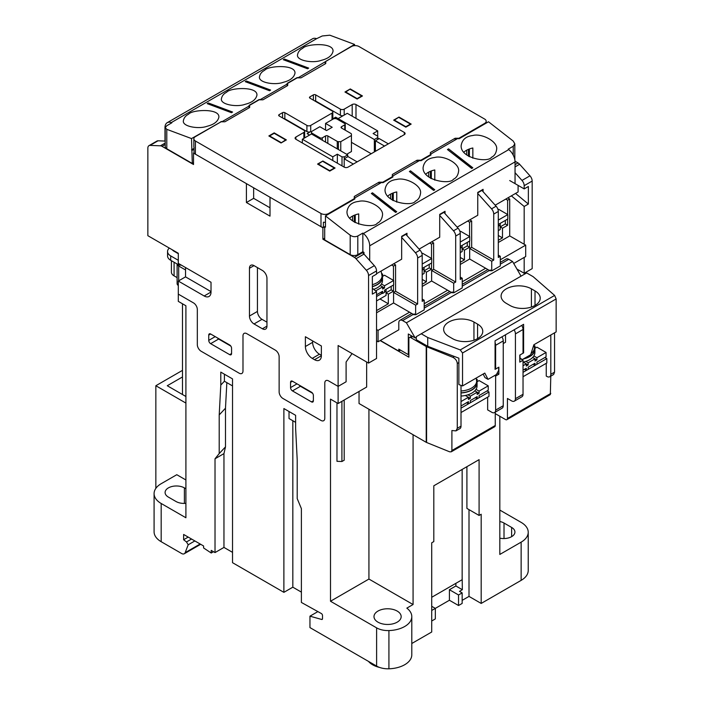<?xml version="1.0" encoding="UTF-8"?>
<svg xmlns="http://www.w3.org/2000/svg" width="704" height="704" viewBox="0 0 704 704"><rect width="100%" height="100%" fill="white"/><g stroke="black" fill="none" stroke-linecap="round" stroke-linejoin="round"><path stroke-width="1.06" d="M431.719 610.465L449.407 600.248L449.407 589.706L455.875 585.974L455.875 583.334M352.194 104.535L344.203 109.146A2.693 1.558 180 0 1 340.393 109.146L315.665 94.873A1.61 0.933 0 0 0 313.377 94.873L309.954 96.844A1.61 0.933 0 0 0 309.478 97.504A1.61 0.933 0 0 0 309.954 98.164L332.024 110.906A2.693 1.558 180 0 1 332.816 112.006A2.693 1.558 180 0 1 332.024 113.106L310.719 125.409A2.693 1.558 180 0 1 306.909 125.409L284.838 112.666A1.61 0.933 0 0 0 282.559 112.666L279.136 114.638A1.61 0.933 0 0 0 278.661 115.298A1.61 0.933 0 0 0 279.136 115.958L303.864 130.24A2.693 1.558 180 0 1 304.656 131.34A2.693 1.558 180 0 1 303.864 132.431L295.874 137.051A2.693 1.558 0 0 0 295.09 138.151A2.693 1.558 0 0 0 295.874 139.242L344.203 167.147A2.693 1.558 0 0 0 348.005 167.147L404.316 134.631A2.693 1.558 0 0 0 405.108 133.531A2.693 1.558 0 0 0 404.316 132.431L355.995 104.535A2.693 1.558 0 0 0 352.194 104.535L352.194 116.178M377.775 139.41L377.775 137.544L374.352 139.524L335.641 117.172L335.641 118.615M283.606 118.545A1.61 0.933 180 0 1 284.838 118.818L306.909 131.56A2.693 1.558 0 0 0 310.719 131.56L307.102 133.646L309.575 135.071M335.641 117.172L332.024 119.258A2.693 1.558 0 0 0 332.816 118.158L332.816 112.006M221.109 121.783L195.422 136.611A5.377 3.106 0 0 0 193.846 138.802A5.377 3.106 0 0 0 195.422 141.002L320.989 213.497A5.377 3.106 0 0 0 328.601 213.497L354.279 198.669L354.279 196.469L379.016 182.195L382.818 182.195L392.33 176.704L392.33 174.504L417.067 160.222L420.869 160.222L430.382 154.73L430.382 152.539L455.118 138.257L458.92 138.257L484.607 123.429A5.377 3.106 0 0 0 486.182 121.229A5.377 3.106 0 0 0 484.607 119.038L359.04 46.543A5.377 3.106 0 0 0 351.428 46.543L325.75 61.371L325.75 63.562L301.013 77.845L297.211 77.845L287.698 83.336L287.698 85.536L262.962 99.81L259.16 99.81L249.647 105.301L249.647 107.501L224.91 121.783L221.109 121.783M195.422 141.002L195.422 154.185A5.377 3.106 0 0 1 194.031 152.794L194.031 147.514A5.377 3.106 180 0 1 193.846 146.714L193.846 138.802M325.459 226.292L323.4 227.48L323.4 222.209A5.377 3.106 0 0 0 325.459 222.288M195.422 154.185L320.989 226.679A5.377 3.106 0 0 0 323.4 227.48M466.717 155.012L466.717 150.172M458.92 138.257L458.92 138.723M468.433 156.156L468.433 149.354M411.171 124.089L398.992 117.058L393.668 120.138L405.838 127.16L411.171 124.089M362.463 95.964L350.284 88.942L344.96 92.013L357.139 99.044L362.463 95.964M281.037 142.982L286.361 139.902L274.19 132.871L268.858 135.951L281.037 142.982L285.604 139.902L274.19 133.311L269.623 135.951L281.037 142.542M322.89 160.996L317.566 164.067L329.745 171.098L335.069 168.027L322.89 160.996L318.322 164.067L329.745 170.658L334.303 168.027L322.89 161.436M352.572 220.915L352.572 216.075M354.279 198.669L354.279 199.267M354.279 215.257L354.279 222.059M379.016 182.195L379.016 183.946M382.818 182.195L382.818 182.662M390.623 198.95L390.623 194.11M392.33 176.704L392.33 177.294M392.33 193.283L392.33 200.086M417.067 160.222L417.067 161.982M420.869 160.222L420.869 160.688M428.674 176.986L428.674 172.137M430.382 154.73L430.382 155.329M430.382 171.318L430.382 178.121M455.118 138.257L455.118 140.017M378.822 138.802L377.775 138.204M398.992 117.058L394.425 120.138L405.838 126.72L410.406 124.089L398.992 117.498M350.284 88.942L345.726 92.013L357.139 98.604L361.706 95.964L350.284 89.382M274.19 132.871L274.19 133.311M375.399 151.325L375.399 140.782L384.155 145.834A2.693 1.558 180 0 1 384.498 146.08M388.379 143.836A2.693 1.558 180 0 1 387.957 143.642L379.21 138.582L375.399 140.782M344.203 167.147L344.203 158.796L352.95 163.847A2.693 1.558 180 0 1 353.294 164.094M357.174 161.85A2.693 1.558 180 0 1 356.752 161.656L348.005 156.596L344.203 158.796M304.506 138.002A2.693 1.558 0 0 0 304.656 137.491L304.656 131.34M314.433 100.751A1.61 0.933 180 0 1 315.665 101.024L340.393 115.298A2.693 1.558 0 0 0 343.182 115.667M194.031 152.794L193.521 153.085L193.521 164.507L162.026 146.326A5.377 3.106 -120 0 0 160.415 145.807L150.058 145.402A5.377 3.106 -120 0 0 148.975 145.658A5.377 3.106 -120 0 0 147.858 148.122L147.858 235.69L178.306 253.264L178.306 263.366L211.024 282.26L211.024 292.037L204.178 295.988A9.689 5.588 -120 0 0 209.018 296.472A9.689 5.588 -120 0 0 211.024 292.037M148.975 145.658L156.966 141.038A5.377 3.106 60 0 1 158.048 140.791L165.211 141.073M515.046 183.621L515.046 161.885A10.762 6.213 -120 0 0 508.754 149.6L508.2 149.169L513.234 146.256L514.818 143.827L513.234 141.082L488.506 121.774L459.114 138.741L457.591 138.582L430.954 153.965L430.954 154.994L421.062 160.706L419.54 160.556L392.902 175.93L392.902 176.968L383.011 182.679L381.489 182.521L354.851 197.903L354.851 198.933L325.459 215.908L325.459 227.172L324.702 226.732L322.89 227.779L270.002 197.243L270.002 216.137L246.409 202.514L246.409 183.621L193.521 153.085M324.702 238.154L322.89 239.202L322.89 227.779M361.706 252.384L362.384 252.771A5.377 3.106 60 0 1 363.986 254.109L374.343 265.672A5.377 3.106 60 0 1 376.543 270.917L376.543 274.129L372.354 276.549L372.354 294.122L376.543 291.702L376.543 358.486L368.553 363.106L338.114 345.523L338.114 386.39L328.601 380.899L338.114 386.39L346.104 381.779L338.114 386.39L338.114 403.524L366.652 387.05L366.652 362.006M372.354 288.235L376.543 291.702M481.694 190.133A5.377 3.106 60 0 1 481.941 190.406L496.109 206.21A5.377 3.106 60 0 1 498.3 211.455L493.733 214.095A5.377 3.106 -120 0 0 491.542 208.842L477.752 193.459M490.978 270.45L490.213 270.89L490.213 270.01L491.735 270.89L500.298 265.945L500.298 256.282L498.3 257.435L498.3 211.455M500.298 256.282L498.3 255.13M505.718 199.109L507.628 200.209L509.714 199.003L507.813 197.903M509.714 199.003L509.714 235.91L524.181 244.253L524.181 206.466L511.359 195.853M515.046 164.63L518.003 162.923A5.377 3.106 60 0 1 519.614 164.261L529.971 175.815A5.377 3.106 60 0 1 532.171 181.069L524.181 185.68L524.181 188.892L509.714 180.55M524.181 185.68A5.377 3.106 -120 0 0 521.981 180.435L515.046 172.691M502.489 228.219L507.628 225.254L505.34 223.934L500.21 226.899L502.489 228.219L502.489 237.882L498.3 240.302M391.574 265.012L393.474 266.112L395.569 264.906L395.569 291.262L417.639 304.005L417.639 258.025A5.377 3.106 -120 0 0 415.439 252.78L401.658 237.398M395.569 264.906L393.668 263.806M414.876 314.389L414.119 314.829L393.571 302.966L393.571 292.415L395.569 291.262M393.571 292.415L415.642 305.158L417.639 304.005M388.335 294.122L393.474 291.157L391.195 289.837L386.056 292.802L388.335 294.122L388.335 303.785L376.543 310.596M405.592 234.071A5.377 3.106 60 0 1 405.847 234.344L420.006 250.14A5.377 3.106 60 0 1 422.206 255.394L417.639 258.025M414.119 314.829L414.119 313.949L415.642 314.829L424.204 309.883L424.204 300.221L422.206 301.374L422.206 255.394M424.204 300.221L422.206 299.068M429.625 243.047L431.526 244.147L433.62 242.933L433.62 269.298L455.69 282.04L455.69 236.06A5.377 3.106 -120 0 0 453.49 230.806L439.71 215.433M433.62 242.933L431.719 241.833M452.927 292.415L452.17 292.855L431.622 280.993L431.622 270.45L433.62 269.298M431.622 270.45L453.693 283.193L455.69 282.04M426.386 272.158L431.526 269.183L429.238 267.872L424.107 270.838L426.386 272.158L426.386 281.82L422.206 284.24M443.643 212.106A5.377 3.106 60 0 1 443.898 212.37L458.058 228.175A5.377 3.106 60 0 1 460.249 233.429L455.69 236.06M452.17 292.855L452.17 291.975L453.693 292.855L462.246 287.918L462.246 278.247L460.249 279.4L460.249 233.429M462.246 278.247L460.249 277.094M467.676 221.074L469.577 222.174L471.671 220.968L471.671 247.333L493.733 260.075L493.733 214.095M471.671 220.968L469.762 219.868M490.213 270.89L469.674 259.028L469.674 248.486L471.671 247.333M469.674 248.486L491.735 261.228L493.733 260.075M464.438 250.184L469.577 247.218L467.289 245.898L462.158 248.864L464.438 250.184L464.438 259.855L460.249 262.266M325.556 130.02L325.556 123.429L333.168 119.038A2.693 1.558 180 0 1 336.97 119.038L344.766 123.534A1.61 0.933 180 0 1 345.242 124.194A1.61 0.933 180 0 1 344.766 124.854L341.537 126.72A1.61 0.933 0 0 0 341.062 127.38A1.61 0.933 0 0 0 341.537 128.04L350.953 133.478A1.61 0.933 180 0 1 351.428 134.138L351.428 135.511L340.771 141.662L338.404 141.662A1.61 0.933 180 0 1 337.26 141.39L327.835 135.951A1.61 0.933 0 0 0 325.556 135.951L322.318 137.817A1.61 0.933 180 0 1 320.038 137.817L312.242 133.311A2.693 1.558 180 0 1 311.45 132.22A2.693 1.558 180 0 1 312.242 131.12L319.845 126.72L326.506 130.566L332.218 127.274L325.556 123.429M346.676 154.29L351.428 151.545L351.428 135.511M340.771 150.885L340.771 141.662M337.348 163.187L337.348 154.185L332.781 156.816L302.342 139.242L311.476 133.971L347.723 154.898L344.291 156.878L342.012 156.878L337.348 154.185M332.781 160.556L332.781 156.816M302.342 142.982L302.342 139.242M347.723 156.763L347.723 154.898M344.291 158.743L344.291 156.878M342.012 165.88L342.012 156.878M374.352 151.932L374.352 139.524M338.114 119.698L338.114 118.598L347.248 113.326L377.687 130.9L373.12 133.531L377.775 136.224L377.775 137.544M351.428 142.322L371.219 153.745M377.687 136.171L377.687 130.9M416.302 337.286L415.166 337.946L406.41 322.793L402.609 320.593A5.377 3.106 -120 0 0 399.916 320.329A5.377 3.106 -120 0 0 398.798 322.793L398.798 329.824L378.066 341.792L376.543 340.912M380.345 340.472L398.798 351.129L398.798 349.149L408.311 354.64L408.311 333.995L415.166 337.946M346.104 362.006L346.104 381.779L346.104 362.006L352.062 353.575L346.104 362.006M376.543 270.917L368.553 275.528L368.553 363.106M518.003 162.923L515.02 161.198M532.171 181.069L532.171 268.638L524.181 273.249L524.181 257.435M521.039 276.162L512.574 261.501L508.763 259.301A5.377 3.106 -120 0 0 506.079 259.037L500.298 262.372M498.3 235.47L502.489 237.882M460.249 257.435L464.438 259.855M491.735 270.89L491.735 261.228M422.206 279.4L426.386 281.82M453.693 292.855L453.693 283.193M379.966 298.954L388.335 303.785M415.642 314.829L415.642 305.158M460.249 264.466L469.674 259.028M485.654 268.25L462.246 281.767M422.206 286.431L431.622 280.993M447.603 290.224L424.204 303.732M498.3 242.493L509.714 235.91M513.709 263.472L525.694 256.555L525.694 245.133L500.298 259.794M525.694 245.133L524.181 244.253M376.543 312.796L393.571 302.966M376.543 329.49L378.066 330.37L378.066 341.792M409.552 312.189L378.066 330.37M400.514 350.143L398.798 351.129M324.79 383.09A5.377 3.106 60 0 1 325.908 380.626A5.377 3.106 60 0 1 328.601 380.899A5.377 3.106 60 0 0 325.908 380.626A5.377 3.106 60 0 0 324.79 383.09L324.79 418.246L324.79 383.09M320.989 420.438A5.377 3.106 -120 0 0 323.682 420.702A5.377 3.106 -120 0 0 324.79 418.246A5.377 3.106 -120 0 1 323.682 420.702A5.377 3.106 -120 0 1 320.989 420.438L282.938 398.473L320.989 420.438M279.136 391.882A5.377 3.106 -120 0 0 282.938 398.473A5.377 3.106 -120 0 1 279.136 391.882L279.136 356.734L279.136 391.882M275.326 350.143A5.377 3.106 60 0 1 279.136 356.734A5.377 3.106 60 0 0 275.326 350.143L246.787 333.661L275.326 350.143M242.986 335.861A5.377 3.106 60 0 1 244.103 333.397A5.377 3.106 60 0 1 246.787 333.661A5.377 3.106 60 0 0 244.103 333.397A5.377 3.106 60 0 0 242.986 335.861L242.986 371.008L242.986 335.861M239.184 373.208A5.377 3.106 -120 0 0 241.868 373.472A5.377 3.106 -120 0 0 242.986 371.008A5.377 3.106 -120 0 1 241.868 373.472A5.377 3.106 -120 0 1 239.184 373.208L201.133 351.243L239.184 373.208M197.322 344.652A5.377 3.106 -120 0 0 201.133 351.243A5.377 3.106 -120 0 1 197.322 344.652L197.322 309.496L197.322 344.652M193.521 302.914A5.377 3.106 60 0 1 197.322 309.496A5.377 3.106 60 0 0 193.521 302.914L178.306 294.122L193.521 302.914M368.553 275.528A5.377 3.106 -120 0 0 366.353 270.283L355.995 258.729A5.377 3.106 -120 0 0 354.394 257.382L322.89 239.202M185.53 267.538L185.53 276.874L178.306 281.054L178.306 301.374L185.909 305.765L185.909 517.757L161.181 503.483L161.181 541.702L181.579 553.485A5.377 3.106 -120 0 0 184.272 553.749A5.377 3.106 -120 0 0 185.161 552.658L188.197 544.782L186.481 541.957L183.63 539.73L183.63 534.459L203.606 545.987L203.606 547.967L211.218 553.018L211.218 550.387L215.019 552.578L223.96 547.422L232.522 552.358M262.39 328.777A6.459 3.731 -120 0 0 265.619 329.094A6.459 3.731 -120 0 0 266.957 326.137L266.957 278.362A6.459 3.731 -120 0 0 262.39 270.45L254.021 265.619A6.459 3.731 -120 0 0 250.791 265.302A6.459 3.731 -120 0 0 249.454 268.25L249.454 316.034A6.459 3.731 -120 0 0 254.021 323.946L262.39 328.777L266.957 326.137M311.476 401.878A2.693 1.558 -120 0 0 312.822 402.01A2.693 1.558 -120 0 0 313.377 400.778L313.377 395.507A2.693 1.558 -120 0 0 311.476 392.207L292.45 381.225A2.693 1.558 -120 0 0 291.104 381.093A2.693 1.558 -120 0 0 290.55 382.325L290.55 387.596A2.693 1.558 -120 0 0 292.45 390.896L311.476 401.878L313.377 400.778M231.572 348.278A2.693 1.558 -120 0 0 229.671 344.978L210.646 333.995A2.693 1.558 -120 0 0 209.299 333.863A2.693 1.558 -120 0 0 208.745 335.095L208.745 340.366A2.693 1.558 -120 0 0 210.646 343.658L229.671 354.649A2.693 1.558 -120 0 0 231.018 354.781A2.693 1.558 -120 0 0 231.572 353.549L231.572 348.278M178.306 281.054L204.178 295.988M305.386 346.518A9.689 5.588 -120 0 0 312.242 358.38L314.521 359.7A9.689 5.588 -120 0 0 319.361 360.175A9.689 5.588 -120 0 0 321.367 355.74L321.367 345.963L305.386 336.741L305.386 346.518L312.62 342.338A9.689 5.588 -120 0 0 319.466 354.209L321.367 355.3M217.492 337.946A2.693 1.558 -120 0 0 218.636 339.046L230.806 346.078M299.297 385.176A2.693 1.558 -120 0 0 300.441 386.276L312.62 393.307M515.548 193.433L528.361 204.054L524.181 206.466M528.361 204.054L528.361 186.481L524.181 188.892M524.181 273.249L516.947 269.078M512.574 261.501L406.41 322.793M408.883 354.314L408.311 354.64M393.474 266.112L393.474 280.394M393.474 285.006L393.474 291.157M507.628 200.209L507.628 214.491M507.628 219.102L507.628 225.254M431.526 244.147L431.526 258.421M431.526 263.032L431.526 269.183M469.577 222.174L469.577 236.456M469.577 241.067L469.577 247.218M185.53 276.874L211.024 291.597M312.62 340.912L312.62 342.338M253.642 187.792L253.642 198.343L246.409 202.514M253.642 198.343L270.002 207.786M257.444 267.599L257.444 311.423A6.459 3.731 -120 0 0 262.011 319.334L266.957 322.186M345.726 92.453L345.726 92.013M357.139 99.044L357.139 98.604M361.706 96.404L361.706 95.964M405.838 127.16L405.838 126.72M410.406 124.529L410.406 124.089M334.303 168.467L334.303 168.027M329.745 171.098L329.745 170.658M318.322 164.507L318.322 164.067M269.623 136.391L269.623 135.951M285.604 140.342L285.604 139.902M336.97 402.864L336.97 461.296L341.915 461.516L344.203 460.205L344.203 400.013M368.931 409.235L368.931 579.049L330.502 601.242L330.502 399.133L338.114 403.524M359.04 391.442L359.04 403.524L426.219 442.314L426.219 346.526L410.784 337.621A2.693 1.558 -120 0 0 409.446 337.489A2.693 1.558 -120 0 0 408.883 338.721L408.883 357.174L380.16 340.586M182.486 303.785L182.486 394.522L185.909 396.493M224.4 374.202L224.4 381.225L220.792 385.079L220.792 372.117L232.522 378.893L232.522 562.681L283.888 592.346L292.829 587.18L301.391 592.126M215.019 552.578L215.019 458.779L219.208 453.578L219.208 414.92L225.482 408.214L226.846 382.642M225.482 408.214L225.482 446.882L223.96 453.614L223.96 547.422M292.829 420.737L292.829 587.18M289.027 411.514L289.027 418.537L295.618 422.347M322.476 618.974L321.658 619.45A1.61 0.933 60 0 0 322.177 619.406A1.61 0.933 60 0 0 322.511 618.666L322.511 615.516A1.61 0.933 60 0 0 321.367 613.545L301.391 602.448L301.391 508.64L297.211 498.617L297.211 459.95L295.618 428.278L295.618 415.316L283.888 408.549L283.888 592.346M528.229 532.259L528.229 570.486A24.218 13.983 180 0 1 521.136 580.369L521.136 542.142A24.218 13.983 0 0 0 528.229 532.259A24.218 13.983 0 0 0 521.136 522.377L499.822 510.074M321.658 619.45L309.954 616.176L309.954 627.598L376.614 666.081L376.614 627.862L330.502 601.242M219.208 414.92L220.792 385.079M546.242 363.326L546.242 376.059L547.008 376.499A5.377 3.106 -120 0 0 549.701 376.772A5.377 3.106 -120 0 0 550.81 374.308L550.81 334.981M550.81 374.308L554.55 372.143L554.55 332.825M521.726 325.415A5.377 3.106 60 0 1 523.037 329.49L515.425 333.881L515.425 398.693A5.377 3.106 -120 0 1 514.307 401.157A5.377 3.106 -120 0 1 511.623 400.884L507.434 398.473L507.434 418.466A2.693 1.558 60 0 1 506.88 419.69A2.693 1.558 60 0 1 505.534 419.558L495.255 413.626M458.867 362.578L457.274 363.502L457.274 428.314L461.014 426.149L461.014 385.37M494.692 375.514L495.642 376.059L495.642 410.115A5.377 3.106 -120 0 1 494.525 412.579A5.377 3.106 -120 0 1 491.832 412.306L487.652 409.895L487.652 397.153M461.014 426.149A5.377 3.106 60 0 1 459.897 428.613L455.963 430.883L451.898 430.531L451.898 450.525L451.246 451.81L449.662 451.818L426.58 442.482A2.693 1.558 180 0 1 426.219 442.314M506.88 419.69L550.334 394.601L550.792 376.138M431.719 621.007L435.327 618.922L435.327 608.379L431.719 606.294M411.796 643.5L431.719 631.998L431.719 542.802L431.719 597.282L462.158 579.709L462.158 469.427M388.925 668.8A24.218 13.983 0 0 0 411.796 654.843L411.796 616.616A24.218 13.983 180 0 1 388.925 630.573L388.925 668.8A16.139 9.319 180 0 1 376.614 666.081M185.909 488.761L184.386 487.881A11.299 6.521 0 0 0 172.075 486.473A11.299 6.521 0 0 0 165.097 492.501A11.299 6.521 0 0 0 168.406 497.112L176.018 501.503A11.299 6.521 0 0 0 185.909 503.325M161.181 541.702A24.218 13.983 180 0 1 154.088 531.819L154.088 493.592A24.218 13.983 0 0 1 161.181 483.71L176.783 474.707L185.909 479.978M154.088 493.592A24.218 13.983 0 0 0 161.181 503.483M449.407 600.248L458.542 605.519L462.158 603.434L462.158 592.891L458.542 594.977L458.542 605.519M462.158 600.362L469.005 596.402L481.184 603.434L521.136 580.369M317.944 611.565L309.954 616.176M191.55 539.026L186.481 541.957M188.197 537.09L183.63 539.73M194.85 540.936L188.197 544.782M499.822 538.182A11.299 6.521 0 0 0 514.932 532.039A11.299 6.521 0 0 0 511.623 527.428L504.011 523.037A11.299 6.521 0 0 0 499.822 521.506M521.136 542.142L499.822 554.444L499.822 416.266M377.969 622.16A13.587 7.841 0 0 0 392.779 623.867A13.587 7.841 0 0 0 401.166 616.616A13.587 7.841 0 0 0 387.578 608.775A13.587 7.841 0 0 0 373.991 616.616A13.587 7.841 0 0 0 377.969 622.16M376.614 627.862A16.139 9.319 0 0 0 388.925 630.573M368.931 579.049L413.072 604.534L406.833 608.133A24.218 13.983 180 0 1 411.796 616.616M213.497 551.698L211.218 553.018M457.274 363.502C456.984 360.738 455.497 358.67 452.795 357.298L426.58 346.702L426.58 442.482M451.246 451.81L494.701 426.721A2.693 1.558 -120 0 0 495.255 425.489L495.255 412.157M481.184 603.434L481.184 514.246L479.09 515.451L479.09 459.65L433.805 485.795L433.805 541.596L431.719 542.802M413.072 604.534L413.072 434.72M479.09 515.451L466.91 508.42L466.91 466.682M469.005 596.402L469.005 509.634M455.875 585.974L462.343 589.706L459.492 591.351L462.158 592.891M462.343 589.706L462.158 576.638M455.963 430.883L457.274 428.314M554.55 372.143L553.634 374.493L549.701 376.772M379.641 667.462A21.12 12.197 180 0 1 368.518 661.408M185.909 403.084L155.848 385.73L155.848 488.356M155.848 385.73L182.486 370.357M182.486 376.948L167.27 385.73L182.486 394.522M449.407 589.706L458.542 594.977M515.425 333.881A5.377 3.106 -120 0 0 514.114 329.806M495.642 410.115L503.246 405.724L503.246 340.912L495.642 345.303L495.642 369.037L495.07 368.702M503.246 405.724A5.377 3.106 60 0 1 502.137 408.179L494.525 412.579M501.934 336.838A5.377 3.106 60 0 1 503.246 340.912M495.642 345.303A5.377 3.106 -120 0 0 495.07 342.663M519.798 358.38L523.037 360.246L523.037 394.293A5.377 3.106 60 0 1 521.919 396.757L514.307 401.157M523.037 360.246L519.798 362.111L519.798 355.08L523.037 353.214L523.037 329.49M495.642 376.059L498.872 374.194L498.872 367.162L495.642 369.037M497.13 373.19L498.872 374.194M215.019 458.779L223.96 453.614M219.208 453.578L225.482 446.882M224.4 381.225L232.522 385.915M178.306 285.534A5.377 3.106 180 0 1 177.109 283.58L177.109 263.991A5.377 3.106 0 0 0 178.684 266.006L178.684 280.834M185.53 269.958L178.684 266.006M341.915 401.324L341.915 461.516M171.406 260.709L171.406 272.14A9.152 5.28 0 0 0 174.09 275.871L177.109 277.614M178.306 253.704L174.09 251.266A9.152 5.28 180 0 1 172.278 249.788M169.321 248.081A269.051 155.338 0 0 0 169.004 248.389A10.762 6.213 0 0 0 167.552 251.513L167.552 255.904A10.762 6.213 0 0 0 170.702 260.295L178.27 264.669A2.693 1.558 0 0 0 180.18 265.126L181.35 265.126M167.552 251.513A10.762 6.213 0 0 0 170.702 255.904L178.27 260.278A2.693 1.558 0 0 0 178.306 260.295M523.037 352.554L523.609 352.889L523.609 324.324L495.07 340.806L495.07 369.362L498.687 367.277L498.687 370.348L496.399 374.528L488.03 379.359L484.792 373.094L462.537 385.95L462.537 352.994L460.249 349.923L427.724 337.506L421.247 333.775L416.302 336.626L416.302 339.706L427.724 346.298L458.867 358.186L458.867 384.551L462.537 385.95M483.146 374.044L484.986 377.599L488.03 379.359M421.247 333.775L526.654 272.923L533.122 276.654L554.629 295.434L556.142 298.954L556.142 331.91L533.878 344.758L530.649 354.754L522.271 359.586L519.992 358.046L519.992 354.974L523.609 352.889M473.95 322.018A17.758 10.252 0 0 0 454.599 319.801A17.758 10.252 0 0 0 443.634 329.27A17.758 10.252 0 0 0 448.835 336.521L452.452 338.606A17.758 10.252 0 0 0 471.803 340.833A17.758 10.252 0 0 0 482.768 331.355A17.758 10.252 0 0 0 477.567 324.104L473.95 322.018L473.95 340.217M509.907 305.439A17.758 10.252 0 0 0 529.258 307.657A17.758 10.252 0 0 0 540.223 298.188A17.758 10.252 0 0 0 535.022 290.937L531.406 288.851A17.758 10.252 0 0 0 512.054 286.625A17.758 10.252 0 0 0 501.09 296.102A17.758 10.252 0 0 0 506.29 303.345L509.907 305.439M427.724 337.506L427.724 346.298M519.798 358.16L522.271 359.586M505.534 334.761L505.534 342.232L503.246 343.552M406.982 235.611L406.982 233.27L401.658 236.342L401.658 259.195L376.543 273.689M483.085 191.673L483.085 189.332L477.752 192.412L477.752 215.257L457.142 227.154M445.034 213.646L445.034 211.297L439.71 214.377L439.71 237.222L419.091 249.128M324.702 226.732L324.702 239.914L350.196 254.637L350.196 235.215C352.73 236.87 355.265 237.134 357.799 235.99L362.842 233.086L363.405 233.517A10.762 6.213 60 0 1 369.697 245.802L369.697 260.48M518.091 185.381L518.091 191.972L495.194 205.19M472.824 167.798L448.589 148.87L447.445 149.53L471.689 168.458L472.824 167.798M396.73 211.737L372.486 192.808L371.351 193.468L395.586 212.397L396.73 211.737M434.782 189.772L410.538 170.843L409.394 171.503L433.638 190.432L434.782 189.772M350.196 235.215L325.459 215.908M491.454 157.282C494.358 155.971 496.091 153.305 496.654 149.283C497.939 141.152 481.087 133.038 472.85 135.52C466.013 136.242 462.106 139.621 461.138 145.666C460.442 158.576 488.294 162.932 491.454 157.282M453.402 179.247C456.306 177.936 458.04 175.27 458.603 171.248C459.888 163.126 443.036 155.003 434.799 157.485C427.962 158.206 424.054 161.594 423.086 167.631C422.391 180.55 450.243 184.906 453.402 179.247M377.3 223.186C380.204 221.874 381.938 219.208 382.501 215.186C383.786 207.055 366.934 198.942 358.706 201.423C351.859 202.145 347.952 205.533 346.993 211.57C346.289 224.488 374.141 228.835 377.3 223.186M415.351 201.221C418.255 199.901 419.989 197.234 420.552 193.222C421.837 185.09 404.985 176.977 396.757 179.458C389.91 180.18 386.003 183.559 385.035 189.605C384.34 202.514 412.192 206.87 415.351 201.221M469.005 149.116L469.005 156.482M357.799 235.99L357.799 254.637L362.842 251.724L363.986 252.384L363.986 254.109L355.995 258.729M357.799 254.637A5.377 3.106 180 0 1 350.196 254.637M387.675 196.196A17.758 10.252 180 0 1 396.757 191.928L396.757 202.136M349.624 218.161A17.758 10.252 180 0 1 358.706 213.902L358.706 224.101M425.726 174.222A17.758 10.252 180 0 1 434.799 169.963L434.799 180.171M463.778 152.258A17.758 10.252 180 0 1 472.85 147.99L472.85 158.198M355.238 214.878L355.238 222.596M469.383 148.975L469.383 156.693M431.332 170.949L431.332 178.658M393.281 192.914L393.281 200.622M354.851 215.028L354.851 222.385M430.954 171.09L430.954 178.446M392.902 193.054L392.902 200.42M362.842 233.086L362.842 251.724M434.447 189.957L410.538 170.843M410.476 171.23L409.658 171.706M396.396 211.93L372.486 192.808M372.425 193.204L371.606 193.67M472.498 167.992L448.589 148.87M448.527 149.266L447.709 149.732M220.915 121.607L222.438 121.449L249.075 106.075L249.075 105.354L258.966 99.642L260.489 99.484L287.126 84.102L287.126 83.38L297.018 77.669L298.54 77.519L354.57 44.44L329.833 35.2L322.23 35.974L316.624 38.676A10.762 6.213 -120 0 0 312.567 38.773L167.209 122.69A10.762 6.213 60 0 1 171.274 122.593L171.829 122.804L166.795 125.717L165.211 127.688L166.795 129.334L191.523 138.574L220.915 121.889M164.982 141.064L164.982 127.618A10.762 6.213 60 0 1 167.209 122.69M207.205 103.629L231.44 112.693L232.584 112.033L208.34 102.978L207.205 103.629M283.298 59.699L307.542 68.754L308.678 68.094L284.442 59.039L283.298 59.699M245.247 81.664L269.491 90.719L270.626 90.068L246.391 81.004L245.247 81.664M188.575 114.224C185.671 115.641 183.938 117.814 183.374 120.727C182.09 126.641 198.942 129.404 207.178 126.245C214.016 124.546 217.923 121.51 218.891 117.11C219.586 107.95 191.734 109.718 188.575 114.224M226.626 92.259C223.722 93.676 221.989 95.841 221.426 98.754C220.141 104.667 236.993 107.43 245.221 104.271C252.067 102.582 255.974 99.537 256.942 95.137C257.638 85.976 229.786 87.754 226.626 92.259M302.729 48.321C299.825 49.738 298.091 51.902 297.528 54.815C296.243 60.729 313.095 63.501 321.323 60.333C328.17 58.643 332.077 55.598 333.036 51.207C333.74 42.038 305.888 43.815 302.729 48.321M264.678 70.286C261.774 71.711 260.04 73.876 259.477 76.789C258.192 82.702 275.044 85.466 283.272 82.306C290.118 80.617 294.026 77.572 294.985 73.172C295.689 64.011 267.837 65.78 264.678 70.286M191.523 138.574L192.289 163.469L166.795 148.746A5.377 3.106 180 0 1 165.211 146.546L165.211 127.688M193.521 162.747L192.289 163.469M354.57 45.654L354.57 44.44M192.289 150.286L194.031 149.274M191.523 149.846L194.031 148.394M325.178 62.137L325.178 63.897M249.075 106.075L249.075 107.835M287.126 84.102L287.126 85.862M270.16 90.332L246.462 81.479L245.784 81.866M246.462 81.479L246.391 81.004M308.211 68.367L284.513 59.506L283.835 59.893M284.513 59.506L284.442 59.039M232.109 112.306L208.41 103.444L207.733 103.831M208.41 103.444L208.34 102.978M498.3 230.63L500.21 229.539L500.21 223.388M498.687 226.019L500.21 225.139M505.34 220.422L505.34 223.934M460.249 252.604L462.158 251.504L462.158 245.353M460.636 247.984L462.158 247.113M467.289 242.387L467.289 245.898M422.206 274.569L424.107 273.469L424.107 267.318M422.585 269.958L424.107 269.078M429.238 264.352L429.238 267.872M376.543 300.934L386.056 295.442L386.056 289.291M376.543 296.534L382.246 293.242M384.534 291.922L386.056 291.042M391.195 286.326L391.195 289.837M498.3 226.679L498.687 224.259L507.813 218.988L507.813 214.597L498.687 209.326L498.036 209.695M498.3 222.288L498.3 219.648M498.687 219.868L507.813 214.597M460.249 248.644L460.636 246.233L469.762 240.962L469.762 236.562L460.636 231.29L459.985 231.669M460.249 244.253L460.249 241.622M460.636 241.833L469.762 236.562M422.206 270.618L422.585 268.198L431.719 262.926L431.719 258.535L422.585 253.264L421.942 253.634M422.206 266.218L422.206 263.586M422.585 263.806L431.719 258.535M372.354 286.519A17.486 10.094 0 0 0 382.219 277.05L381.119 271.049M376.543 294.782L382.633 291.262L382.633 293.462L384.534 292.362L384.534 290.171L393.668 284.891L393.668 280.5L384.534 275.229L382.422 276.443M375.778 291.078L374.792 290.259M375.778 290.822L382.633 286.871L380.248 285.498M382.633 276.329L382.633 274.129L381.911 273.715M382.633 274.129L382.034 274.472M384.534 287.971L382.633 286.871L382.633 289.071L384.534 287.971L384.534 285.771L381.445 283.994M384.534 285.771L393.668 280.5M380.732 292.362L382.633 293.462M373.701 289.353A17.758 10.252 0 0 0 382.501 280.5L382.501 277.429A17.758 10.252 0 0 0 382.114 275.273A17.371 10.032 0 0 1 372.354 284.662M372.354 286.686A17.758 10.252 0 0 0 382.501 277.429M523.037 372.337L546.823 358.6L544.914 357.5M523.037 376.728L546.823 362.991L546.823 358.6M461.014 408.144L488.981 391.996L487.08 390.896M461.014 412.535L488.981 396.387L488.981 391.996M523.785 358.714A17.486 10.094 0 0 0 534.618 348.999L534.072 344.643M524.374 369.362L526.275 370.462L528.176 369.362L528.176 367.171L535.022 363.211L535.022 365.411L536.923 364.311L536.923 362.12L546.058 356.84L546.058 352.449L536.923 347.178L534.82 348.392M523.037 370.137L526.275 368.262L526.275 370.462M523.037 365.746L526.275 363.871L526.275 366.071L528.176 364.971L528.176 362.771L525.8 361.398M528.176 362.771L535.022 358.82L532.646 357.447M523.186 362.094L528.176 364.971M535.022 348.278L535.022 346.078L534.31 345.664M535.022 346.078L534.424 346.421M536.923 359.92L535.022 358.82L535.022 361.02L536.923 359.92L536.923 357.72L533.843 355.942M536.923 357.72L546.058 352.449M533.122 364.311L535.022 365.411M523.037 362.12A17.758 10.252 0 0 0 534.899 352.449L534.899 349.378A17.758 10.252 0 0 0 534.503 347.222A17.371 10.032 0 0 1 531.001 353.646M523.31 358.987A17.758 10.252 0 0 0 534.899 349.378M461.014 392.814A17.486 10.094 0 0 0 476.784 382.395L476.238 378.039M466.532 402.758L468.433 403.858L470.342 402.758L470.342 400.558L477.189 396.607L477.189 398.798L479.09 397.707L479.09 395.507L488.224 390.236L488.224 385.845L479.09 380.565L476.978 381.788M461.014 405.944L468.433 401.658L468.433 403.858M461.014 401.553L468.433 397.267L468.433 399.458L470.342 398.367L470.342 396.167L467.958 394.794M470.342 396.167L477.189 392.216L474.813 390.834M465.353 395.481L470.342 398.367M477.189 381.665L477.189 379.474L476.476 379.06M477.189 379.474L476.59 379.817M479.09 393.307L477.189 392.216L477.189 394.407L479.09 393.307L479.09 391.116L476.001 389.33M479.09 391.116L488.224 385.845M475.288 397.707L477.189 398.798M461.014 396.044A17.758 10.252 0 0 0 477.066 385.845L477.066 382.765A17.758 10.252 0 0 0 476.67 380.618A17.371 10.032 0 0 1 461.014 390.966M461.014 392.973A17.758 10.252 0 0 0 477.066 382.765M344.203 115.078L344.203 109.146M332.024 119.258L332.024 113.106M310.719 131.56L310.719 125.409M484.607 123.429L484.607 124.018M320.989 213.497L320.989 226.679M328.601 213.497L328.601 214.095M295.874 137.051L295.874 139.242M404.316 132.431L404.316 134.631M400.514 136.831L400.514 136.391M355.995 104.535L355.995 118.378M303.864 138.362L303.864 132.431M352.95 164.287L352.95 163.847M384.155 146.274L384.155 145.834M306.909 131.56L306.909 125.409M279.136 115.958L279.136 114.638M282.559 117.938L282.559 112.666M284.838 118.818L284.838 112.666M340.393 115.298L340.393 109.146M309.954 98.164L309.954 96.844M313.377 100.144L313.377 94.873M315.665 101.024L315.665 94.873M344.766 129.906L344.766 124.854M341.537 128.04L341.537 126.72M338.404 149.521L338.404 141.662M337.26 148.861L337.26 141.39M327.835 143.422L327.835 135.951M325.556 142.102L325.556 135.951M322.318 140.237L322.318 137.817M320.038 138.917L320.038 137.817M312.242 134.411L312.242 133.311M354.394 257.382L362.384 252.771M165.211 144.478L162.026 146.326M158.048 140.791L150.058 145.402M160.415 145.807L165.211 143.035M519.614 164.261L515.046 166.901M521.981 180.435L529.971 175.815M366.353 270.283L374.343 265.672M491.542 208.842L496.109 206.21M481.941 190.406L477.752 192.826M453.49 230.806L458.058 228.175M443.898 212.37L439.71 214.79M415.439 252.78L420.006 250.14M405.847 234.344L401.658 236.764M489.456 270.45L462.246 286.158M451.405 292.415L424.204 308.123M413.354 314.389L402.609 320.593M508.763 259.301L500.298 264.194M319.466 354.209L312.242 358.38M321.367 355.74L314.521 359.7M300.441 386.276L292.45 390.896M297.018 383.865L290.55 387.596M292.45 381.225L290.55 382.325M231.572 353.549L229.671 354.649M218.636 339.046L210.646 343.658M215.213 336.635L208.745 340.366M210.646 333.995L208.745 335.095M262.011 319.334L254.021 323.946M257.444 311.423L249.454 316.034M254.021 265.619L249.454 268.25M550.792 393.43L507.434 418.466M200.156 543.998L185.161 552.658M412.694 336.521L410.784 337.621M452.795 357.298L454.291 356.435M495.255 425.489L451.898 450.525M184.386 503.413L184.386 487.881M511.623 536.65L511.623 527.428M504.011 538.56L504.011 523.037M515.425 398.693L523.037 394.293M174.09 275.871L174.09 262.249M174.09 251.266L174.09 250.826M180.18 265.126L180.18 264.449M178.27 264.669L178.27 260.278M170.702 260.295L170.702 255.904M556.142 298.954L462.537 352.994M554.629 295.434L460.249 349.923M535.022 305.439L535.022 290.937M531.406 307.041L531.406 288.851M477.567 338.606L477.567 324.104M508.754 149.6L363.405 233.517M515.046 161.885L369.697 245.802M513.234 155.162L513.234 146.256M171.274 122.593L316.624 38.676M166.795 129.334L166.795 148.746M486.182 121.229L486.182 123.112M345.242 130.178L345.242 124.194M311.45 133.989L311.45 132.22M487.881 269.544L462.246 284.337M449.83 291.509L424.204 306.31M411.778 313.474L399.916 320.329M200.666 544.289L184.272 553.749M411.902 336.063L409.446 337.489M514.818 159.606L514.818 143.827"/></g></svg>
